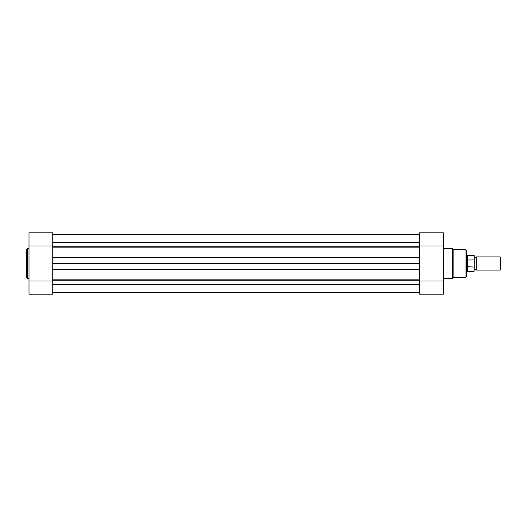 <?xml version="1.0" encoding="UTF-8"?>
<svg xmlns="http://www.w3.org/2000/svg" width="527" height="527" viewBox="0 0 527 527"><rect width="100%" height="100%" fill="white"/><g stroke="black" fill="none" stroke-linecap="round" stroke-linejoin="round"><path stroke-width="0.79" d="M52.746 292.531L419.617 292.531M52.746 292.564L419.617 292.564M28.992 246.004L28.992 232.815L52.746 232.815L52.746 246.004L28.992 246.004L28.992 294.185L52.746 294.185L52.746 269.64L52.746 279.145L419.617 279.145L419.617 263.5L52.746 263.5L52.746 269.64L419.617 269.64L419.617 280.996L443.378 280.996L443.378 232.815L419.617 232.815L419.617 263.5M52.746 246.004L52.746 257.36L419.617 257.36L419.617 247.855L52.746 247.855L52.746 263.5M52.746 234.436L419.617 234.436M26.35 276.958L26.35 250.042A1.317 1.317 0 0 1 27.667 248.718L27.667 278.282A1.317 1.317 0 0 1 26.35 276.958M28.992 248.718L27.667 248.718M28.992 278.282L27.667 278.282M52.746 280.996L28.992 280.996M466.336 250.635L466.336 276.365A1.317 1.317 0 0 1 465.018 277.689L465.018 249.311A1.317 1.317 0 0 1 466.336 250.635M443.378 278.282L452.482 278.282A0.659 0.659 0 0 0 453.141 277.689L465.018 277.689M443.378 248.718L452.482 248.718A0.659 0.659 0 0 1 453.141 249.311L453.141 277.689M453.141 249.311L465.018 249.311M443.378 280.996L443.378 294.185L419.617 294.185L419.617 280.996M419.617 246.004L443.378 246.004M474.254 256.899L475.413 257.558L476.566 256.899L476.566 270.101L475.413 269.442L474.254 270.101L474.254 255.681M499.991 256.899L500.65 257.558L500.65 269.442L499.991 270.101L499.991 256.899L476.566 256.899M466.336 255.252L466.994 255.252L466.994 263.5L467.66 260.009L473.99 259.943M473.99 267.057L467.574 266.721L467.574 271.583L473.99 271.583L474.254 260.595M474.254 266.405L473.99 271.583M467.574 266.721L466.994 263.5L466.994 271.748L467.574 271.583M467.66 266.991L467.66 260.009M467.857 267.057L467.857 259.943M473.99 255.417L467.574 255.417L467.574 260.279M52.746 284.646L419.617 284.646M52.746 280.805L419.617 280.805M52.746 246.195L419.617 246.195M52.746 242.354L419.617 242.354M452.482 278.282L452.482 248.718M52.746 234.469L419.617 234.469M467.574 255.417L466.994 255.252M466.336 271.748L466.994 271.748M476.566 270.101L499.991 270.101"/></g></svg>
